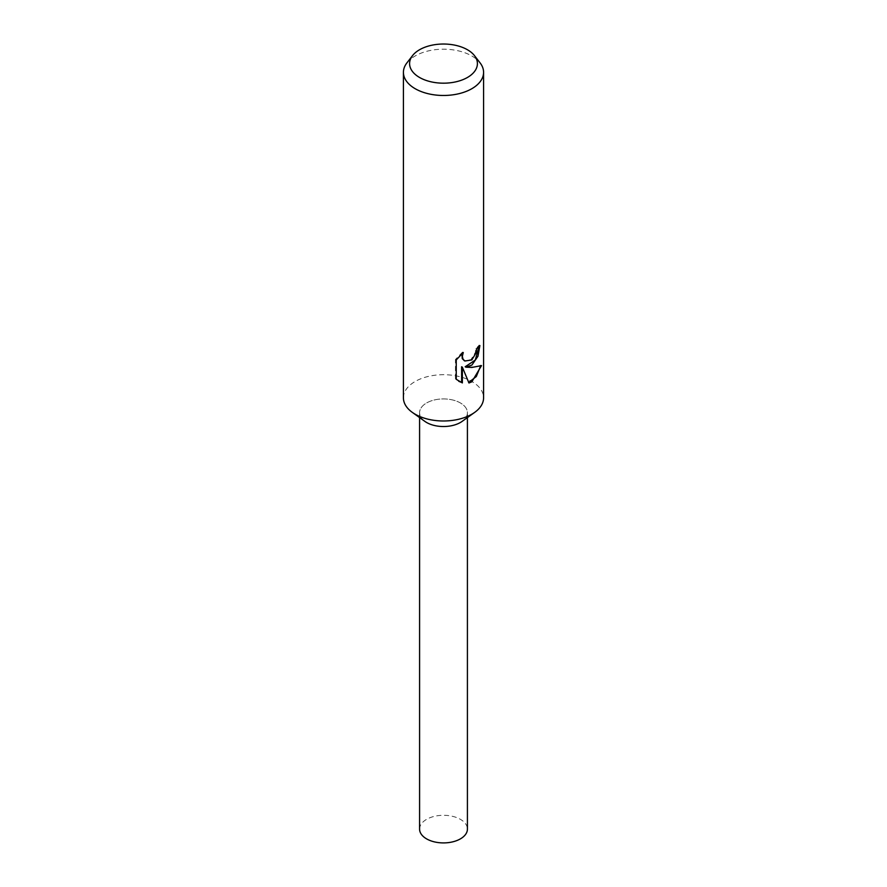 <?xml version="1.0" encoding="UTF-8"?>
<svg xmlns="http://www.w3.org/2000/svg" width="887" height="887" viewBox="0 0 887 887"><rect width="100%" height="100%" fill="white"/><g stroke="black" fill="none" stroke-linecap="round" stroke-linejoin="round"><path stroke-width="0.67" stroke-dasharray="4.43 3.33" d="M403.419 397.842A40.081 23.14 180 0 1 415.16 381.477A40.081 23.14 180 0 1 458.845 376.465A40.081 23.14 180 0 1 483.581 397.842M424.873 421.38A23.916 13.804 180 0 1 426.592 402.964A23.916 13.804 180 0 1 459.477 402.454A23.916 13.804 180 0 1 462.127 421.38M406.911 62.888A40.081 23.14 180 0 1 415.16 55.97A40.081 23.14 180 0 1 480.089 62.888M479.091 346.484L479.124 345.121A39.083 22.563 180 0 1 475.931 348.436L475.343 352.483L470.93 359.667L464.511 360.798M475.931 348.436L476.652 348.846M456.24 359.945L455.441 359.49L455.441 378.849L456.24 379.314M461.916 353.713L462.526 352.095L463.269 352.516M462.526 352.095L455.452 359.49M479.124 345.121L479.889 345.553M480.51 366.109L480.71 365.156C477.849 366.863 472.671 367.395 465.187 366.763M455.452 378.849L458.801 381.332M461.617 366.774L468.757 382.43M468.258 382.574L468.968 382.984M480.71 365.156L481.508 365.621M419.584 829.101A23.916 13.804 180 0 1 426.592 819.344A23.916 13.804 180 0 1 452.658 816.35A23.916 13.804 180 0 1 467.416 829.101M460.408 422.489A23.916 13.804 180 0 1 434.353 425.483A23.916 13.804 180 0 1 419.584 412.721A23.916 13.804 180 0 1 426.592 402.964A23.916 13.804 180 0 1 452.647 399.97A23.916 13.804 180 0 1 467.416 412.721A23.916 13.804 180 0 1 460.408 422.489M459.167 381.554L458.402 381.111M419.584 412.721L419.584 417.6M467.416 412.721L467.416 417.6"/><path stroke-width="1.33" d="M474.456 55.615L480.089 62.888A40.081 23.14 180 0 1 483.581 72.335L483.581 397.842A40.081 23.14 180 0 1 474.722 412.355A40.081 23.14 180 0 1 471.84 414.207A40.081 23.14 180 0 1 412.278 412.355A40.081 23.14 180 0 1 403.419 397.842L403.419 72.335A40.081 23.14 180 0 1 406.911 62.888L412.544 55.615A33.917 19.581 180 0 1 419.518 49.761A33.917 19.581 180 0 1 474.456 55.615A33.917 19.581 180 0 1 467.482 77.446A33.917 19.581 180 0 1 424.263 79.73A33.917 19.581 180 0 1 412.544 55.615M474.722 412.355L462.127 421.38A23.916 13.804 180 0 1 460.408 422.489A23.916 13.804 180 0 1 424.873 421.38L412.278 412.355M471.84 365.111L465.908 367.174L471.84 367.44L481.508 365.621L471.84 381.82L468.968 382.984L462.36 367.207L462.36 382.907L456.24 379.303L456.24 359.945L463.269 352.516L462.338 356.319L463.014 359.113L464.855 361.02L471.84 359.911L476.064 352.893L476.652 348.846A40.081 23.14 0 0 0 479.889 345.553L477.971 356.264L471.84 365.111M483.581 72.335A40.081 23.14 180 0 1 471.84 88.7A40.081 23.14 180 0 1 428.155 93.712A40.081 23.14 180 0 1 403.419 72.335M479.091 346.484L475.277 360.044L465.187 366.763L465.908 367.174M464.511 360.798L462.271 358.692L461.916 353.713M458.801 381.332L461.617 382.474L461.617 366.774L462.36 367.207M468.757 382.43L476.33 376.509L480.51 366.109M461.617 382.474L462.36 382.907M467.416 417.6L467.416 829.101A23.916 13.804 180 0 1 460.408 838.869A23.916 13.804 180 0 1 434.342 841.863A23.916 13.804 180 0 1 419.584 829.101L419.584 417.6M464.855 361.02L464.134 360.599"/></g></svg>
